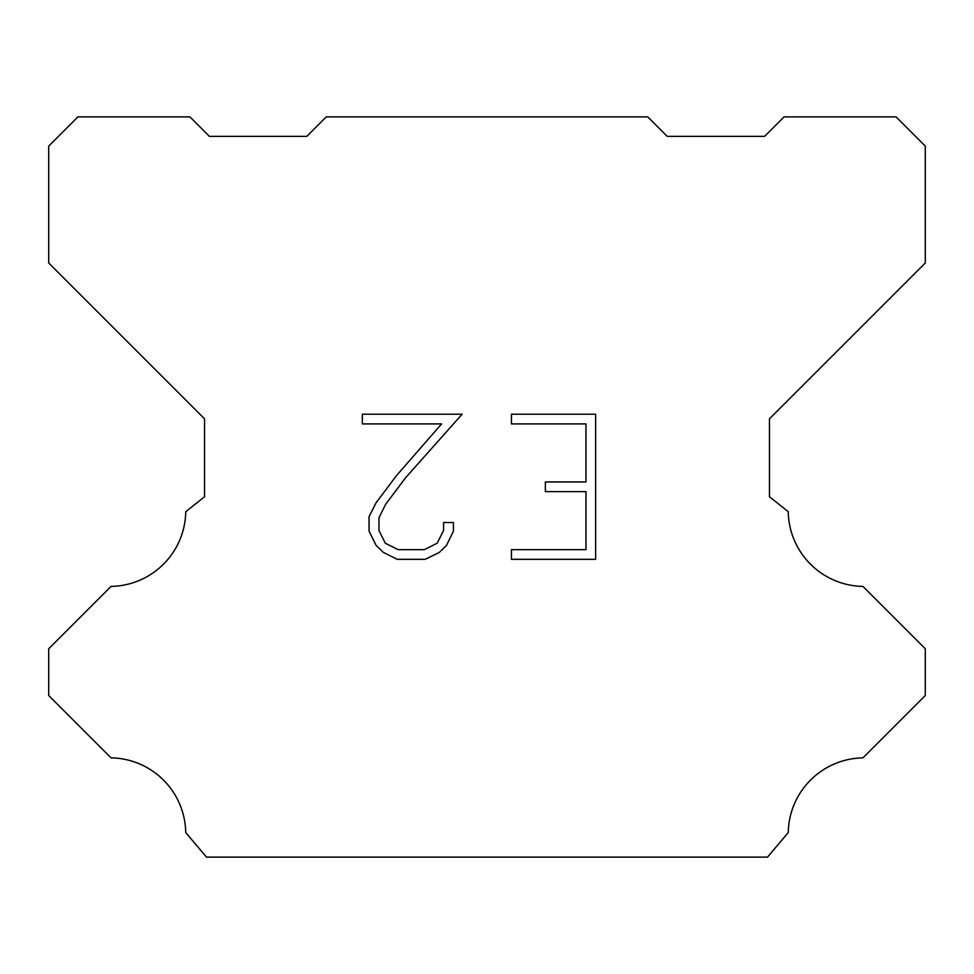 <?xml version="1.0" encoding="UTF-8"?>
<svg xmlns="http://www.w3.org/2000/svg" width="974" height="974" viewBox="0 0 974 974"><rect width="100%" height="100%" fill="white"/><g stroke="black" fill="none" stroke-linecap="round" stroke-linejoin="round"><path stroke-width="1.46" d="M585.971 549.653L585.971 491.614L545.355 491.614L545.355 481.947L585.971 481.947L585.971 423.909L511.447 423.909L511.447 414.23L595.638 414.23L595.638 559.319L511.447 559.319L511.447 549.653L585.971 549.653M453.409 522.527L453.409 531.232L446.506 545.391L439.335 552.428L425.163 559.319L397.295 559.319L383.22 552.331L376.037 545.245L369.049 531.086L369.049 516.719L376.037 502.84L396.54 475.556L441.599 423.909L362.34 423.909L362.34 414.23L462.09 414.23L405.61 477.686L385.485 504.508L378.971 517.742L378.971 530.477L385.302 543.236L398.147 549.653L424.408 549.653L437.156 543.212L443.584 530.477L443.584 522.527L453.409 522.527M326.29 116.88L647.71 116.88L667.19 136.36L764.59 136.36L784.07 116.88L896.08 116.88L925.3 146.1L925.3 262.98L769.46 418.82L769.46 496.74L788.246 511.703A75.972 75.972 0 0 0 862.952 586.409L925.288 648.745L925.288 695.497L862.952 757.857A75.972 75.972 0 0 0 788.27 832.551L767.512 857.12L206.488 857.12L185.73 832.551A75.935 75.935 0 0 0 111.048 757.857L48.712 695.497L48.712 648.745L111.048 586.409A76.009 76.009 0 0 0 185.754 511.703L204.54 496.74L204.54 418.82L48.7 262.98L48.7 146.1L77.92 116.88L189.93 116.88L209.41 136.36L306.81 136.36L326.29 116.88"/></g></svg>
